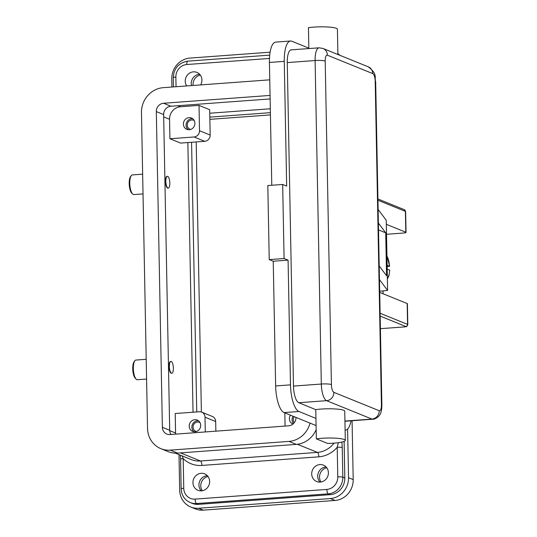 <?xml version="1.0" encoding="UTF-8"?>
<svg xmlns="http://www.w3.org/2000/svg" width="537" height="537" viewBox="0 0 537 537"><rect width="100%" height="100%" fill="white"/><g stroke="black" fill="none" stroke-linecap="round" stroke-linejoin="round"><path stroke-width="0.81" d="M198.502 420.8A6.115 5.692 -67.9 0 0 197.495 420.78A6.115 5.692 -67.9 0 0 192.159 425.183A6.115 5.692 -67.9 0 0 194.058 431.761M195.065 431.782A6.115 5.692 112.1 0 1 192.649 431.406A6.115 5.692 112.1 0 1 189.306 424.861A6.115 5.692 112.1 0 1 194.83 419.699A6.115 5.692 112.1 0 1 197.247 420.075A6.115 5.692 112.1 0 1 200.59 426.62A6.115 5.692 112.1 0 1 195.065 431.782M200.019 422.612A4.853 4.518 -67.9 0 0 199.435 422.324A4.853 4.518 -67.9 0 0 197.522 422.028A4.853 4.518 -67.9 0 0 193.132 426.123A4.853 4.518 -67.9 0 0 195.79 431.318A4.853 4.518 -67.9 0 0 196.408 431.513M293.095 416.242A6.115 5.692 -67.9 0 0 293.457 423.619M292.954 424.069A6.115 5.692 112.1 0 1 292.853 424.035A6.115 5.692 112.1 0 1 290.43 415.161M294.216 416.692A4.853 4.518 -67.9 0 0 294.289 422.673M192.702 118.737A6.115 5.692 -67.9 0 0 191.696 118.724A6.115 5.692 -67.9 0 0 186.359 123.127A6.115 5.692 -67.9 0 0 188.259 129.699M189.266 129.719A6.115 5.692 112.1 0 1 186.849 129.343A6.115 5.692 112.1 0 1 183.5 122.798A6.115 5.692 112.1 0 1 189.031 117.637A6.115 5.692 112.1 0 1 191.447 118.012A6.115 5.692 112.1 0 1 194.79 124.557A6.115 5.692 112.1 0 1 189.266 129.719M194.219 120.556A4.853 4.518 -67.9 0 0 193.635 120.268A4.853 4.518 -67.9 0 0 191.722 119.966A4.853 4.518 -67.9 0 0 187.332 124.067A4.853 4.518 -67.9 0 0 189.991 129.256A4.853 4.518 -67.9 0 0 190.608 129.457M201.905 465.431L318.81 456.833A3.947 1.309 85.8 0 0 318.367 453.919A3.947 1.309 85.8 0 0 317.401 452.396L200.496 460.994A3.947 1.309 -94.2 0 1 201.462 462.518A3.947 1.309 -94.2 0 1 201.905 465.431A27.609 25.709 -67.9 0 1 183.191 458.611A3.947 0.604 178.9 0 0 180.956 458.96A3.947 0.604 178.9 0 0 180.58 459.229L181.15 488.851A3.947 0.604 -1.1 0 1 181.526 488.589A3.947 0.604 -1.1 0 1 183.755 488.234L183.191 458.611L182.231 455.92M344.123 441.407L344.821 477.984L342.821 477.171L342.25 447.549A3.947 0.604 178.9 0 0 340.223 447.247A3.947 0.604 178.9 0 0 337.209 447.281L337.78 476.903A11.834 11.015 112.1 0 1 326.865 489.415L195.119 499.108A11.834 11.015 112.1 0 1 183.755 488.234M320.22 482.098A8.874 8.263 112.1 0 1 316.716 481.555A8.874 8.263 112.1 0 1 311.863 472.057A8.874 8.263 112.1 0 1 319.884 464.559A8.874 8.263 112.1 0 1 323.388 465.109A8.874 8.263 112.1 0 1 328.248 474.607A8.874 8.263 112.1 0 1 320.22 482.098M326.127 466.982A8.874 8.263 -67.9 0 0 325.885 466.995A8.874 8.263 -67.9 0 0 318.354 472.775A8.874 8.263 -67.9 0 0 319.985 482.112M201.462 490.838A8.874 8.263 112.1 0 1 197.958 490.288A8.874 8.263 112.1 0 1 193.098 480.79A8.874 8.263 112.1 0 1 201.127 473.298A8.874 8.263 112.1 0 1 204.631 473.842A8.874 8.263 112.1 0 1 209.484 483.34A8.874 8.263 112.1 0 1 201.462 490.838M207.363 475.715A8.874 8.263 -67.9 0 0 207.128 475.728A8.874 8.263 -67.9 0 0 199.589 481.514A8.874 8.263 -67.9 0 0 201.221 490.852M186.695 85.94A8.874 8.263 112.1 0 1 186.158 76.992A8.874 8.263 112.1 0 1 193.414 71.851A8.874 8.263 112.1 0 1 196.918 72.394A8.874 8.263 112.1 0 1 200.663 84.913M199.657 74.274A8.874 8.263 -67.9 0 0 199.415 74.287A8.874 8.263 -67.9 0 0 191.481 85.591M200.308 75.059A9.075 8.444 -67.9 0 0 193.119 85.47M208.014 476.507A9.075 8.444 -67.9 0 0 202.241 490.737M326.778 467.767A9.075 8.444 -67.9 0 0 321.005 482.004M327.469 438.038A17.748 2.705 -1.1 0 1 345.311 440.407A17.748 2.705 -1.1 0 1 327.657 443.448L316.34 438.857A17.748 2.705 -1.1 0 1 327.469 438.038M325.194 61.07A7.887 1.202 178.9 0 0 321.133 60.466A7.887 1.202 178.9 0 0 315.105 60.54L321.314 384.036A7.887 1.202 -1.1 0 1 327.348 383.962A7.887 1.202 -1.1 0 1 331.41 384.566L325.194 61.07A6.9 2.289 -94.2 0 1 327.395 55.197A7.887 7.343 -67.9 0 0 325.12 49.847A7.887 7.343 -67.9 0 0 322.938 48.437L319.018 47.813L291.188 49.86A14.794 4.9 85.8 0 0 287.268 62.587L293.484 386.083A14.794 4.9 85.8 0 0 298.767 402.723L315.776 409.63A17.748 2.705 -1.1 0 1 326.912 408.811A17.748 2.705 -1.1 0 1 344.747 411.174L345.311 440.407M308.842 48.565L308.446 27.669A17.748 2.705 -1.1 0 1 319.575 26.85A17.748 2.705 -1.1 0 1 337.417 29.213L337.901 54.506M146.198 359.293L135.955 360.045A9.861 3.269 85.8 0 0 134.854 360.757A9.861 3.269 85.8 0 0 133.344 368.53A9.861 3.269 85.8 0 0 136.21 379.176A9.861 3.269 85.8 0 0 137.398 379.719L146.581 379.041M134.854 360.757L134.109 361.737A8.874 2.94 85.8 0 0 132.746 368.731A8.874 2.94 85.8 0 0 135.331 378.31L136.21 379.176M173.377 368.14A5.914 1.96 85.8 0 0 170.941 361.428A5.914 1.96 85.8 0 0 169.377 366.516A5.914 1.96 85.8 0 0 171.813 373.228A5.914 1.96 85.8 0 0 173.377 368.14M171.813 373.228L171.437 373.255A5.914 1.96 -94.2 0 1 169.007 366.543A5.914 1.96 -94.2 0 1 170.571 361.455L170.941 361.428M143.023 193.911L133.847 194.582A9.861 3.269 -94.2 0 1 132.652 194.038A9.861 3.269 -94.2 0 1 129.786 183.399A9.861 3.269 -94.2 0 1 131.297 175.626A9.861 3.269 -94.2 0 1 132.397 174.914L142.647 174.163M132.652 194.038L131.773 193.179A8.874 2.94 -94.2 0 1 129.195 183.6A8.874 2.94 -94.2 0 1 130.551 176.606L131.297 175.626M165.819 181.385A5.914 1.96 -94.2 0 1 167.39 176.297A5.914 1.96 -94.2 0 1 169.82 183.01A5.914 1.96 -94.2 0 1 168.256 188.098A5.914 1.96 -94.2 0 1 165.819 181.385M168.256 188.098L167.886 188.125A5.914 1.96 -94.2 0 1 165.45 181.412A5.914 1.96 -94.2 0 1 167.014 176.324L167.39 176.297M308.835 48.129L291.819 41.228A23.668 7.847 85.8 0 0 290.537 41.013A23.668 7.847 85.8 0 0 284.268 61.366L286.664 186.091L282.663 184.466L284.086 258.519L288.087 260.143L290.483 384.861A23.668 7.847 85.8 0 0 298.934 411.496L315.944 418.397L316.34 438.857M315.944 418.397L315.776 409.63M345.11 430.103A23.668 7.847 85.8 0 0 345.559 430.11A23.668 7.847 85.8 0 0 351.017 420.807M290.537 41.013L275.689 42.101A23.668 7.847 85.8 0 0 269.426 62.46L271.782 185.265M288.087 260.143L273.239 261.23L275.635 385.955A23.668 7.847 85.8 0 0 284.086 412.584L316.085 425.566M282.663 184.466L267.815 185.56L269.238 259.613L273.239 261.23M284.086 258.519L269.238 259.613M379.471 279.589L387.607 290.443L379.693 291.242M378.518 229.93L385.72 232.85L386.546 275.723L379.209 265.949M378.122 209.43L386.257 220.291L387.607 290.443M378.384 223.077L385.72 232.85M387.123 265.204L389.667 266.292L386.942 255.706M389.741 270.192L387.197 269.104M386.949 256.33A11.834 3.92 85.8 0 1 389.553 266.191L387.15 266.694M352.071 420.733L353.198 479.608A19.721 18.365 112.1 0 1 335.021 500.457L203.268 510.15A19.721 18.365 112.1 0 1 195.481 508.935L190.81 507.042A19.721 18.365 112.1 0 1 179.667 490.133L178.989 454.604M337.88 53.586A19.721 18.365 112.1 0 1 339.887 55.311M270.433 114.905L209.873 119.362M196.2 141.936L201.382 412.013M347.6 429.083L348.533 477.708A19.721 18.365 112.1 0 1 330.349 498.564L198.603 508.257A19.721 18.365 112.1 0 1 190.81 507.042M171.927 87.028L171.773 78.946A19.721 18.365 112.1 0 1 189.957 58.09L270.091 52.196M209.826 117.126L270.386 112.669M196.75 411.946L191.575 142.278M209.752 113.226L270.312 108.776M193.038 412.221L187.863 142.547M344.821 477.984A15.774 14.687 112.1 0 1 330.275 494.664L198.522 504.357A15.774 14.687 112.1 0 1 192.293 503.391L190.293 502.578A15.774 14.687 -67.9 0 0 196.522 503.545L328.275 493.852A15.774 14.687 -67.9 0 0 342.821 477.171A3.947 0.604 178.9 0 0 340.794 476.869A3.947 0.604 178.9 0 0 337.78 476.903M175.646 434.124A11.834 11.015 112.1 0 1 175.572 433.017L175.203 413.53L199.321 411.758A5.914 5.511 112.1 0 1 201.664 412.121A5.914 5.511 112.1 0 1 205.006 417.195L205.288 431.943M180.459 106.756L199.019 105.393L209.685 109.716L210.175 135.055A5.914 5.511 112.1 0 1 204.718 141.312L180.593 143.084L169.927 138.754L169.551 119.268A11.834 11.015 112.1 0 1 180.459 106.756L177.901 105.715M338.337 442.696L337.209 447.281A27.609 25.709 -67.9 0 1 318.81 456.833M310.03 423.109A23.668 22.037 112.1 0 1 289.007 441.401L170.242 450.134A23.668 22.037 112.1 0 1 160.899 448.677A23.668 22.037 112.1 0 1 147.527 428.385L141.466 112.689A23.668 22.037 112.1 0 1 163.288 87.665L269.755 79.832M295.981 417.41L295.981 417.464A7.887 7.343 112.1 0 1 288.705 425.807L169.947 434.547A7.887 7.343 112.1 0 1 166.832 434.057A7.887 7.343 112.1 0 1 162.375 427.298L156.314 111.595A7.887 7.343 112.1 0 1 163.584 103.252L270.057 95.425M316.159 429.634A23.668 22.037 112.1 0 1 296.343 444.374L177.579 453.107A23.668 22.037 112.1 0 1 168.235 451.657L160.899 448.677M270.124 98.929L170.92 106.232A7.887 7.343 -67.9 0 0 163.644 114.569L169.705 430.271A7.887 7.343 -67.9 0 0 171.014 434.467M284.825 412.886L285.08 426.076M169.927 138.754L194.045 136.982A5.914 5.511 -67.9 0 0 199.502 130.726L199.019 105.393M215.861 431.164L215.673 421.518A5.914 5.511 -67.9 0 0 212.33 416.45L201.664 412.121M386.338 224.318L405.804 232.219A3.947 0.604 -1.1 0 1 406.039 232.42A3.947 0.604 -1.1 0 1 403.428 233.031L386.526 234.28M404.784 326.872A1.973 0.651 -94.2 0 1 404.676 326.905C406.838 326.16 406.287 327.798 407.805 324.596L407.408 303.741A3.947 0.604 178.9 0 0 407.174 303.546L379.713 292.403M383.096 293.773L383.042 290.994M404.676 326.905A1.973 0.651 -94.2 0 1 404.569 326.892L380.411 328.664L404.676 326.905M380.169 316.098L405.757 326.483L404.569 326.892M407.805 324.596A3.947 0.604 178.9 0 0 407.576 324.395A1.973 1.839 112.1 0 1 405.757 326.483M377.947 200.227L405.401 211.37A1.973 1.839 -67.9 0 0 404.287 209.678L377.92 198.979M330.275 494.664L328.275 493.852A3.947 1.309 -94.2 0 1 327.308 492.328A3.947 1.309 -94.2 0 1 326.865 489.415M198.522 504.357L196.522 503.545A3.947 1.309 -94.2 0 1 195.562 502.021A3.947 1.309 -94.2 0 1 195.119 499.108M173.431 86.92L173.25 77.664C173.914 68.233 178.767 62.728 187.816 61.144A3.947 1.309 85.8 0 0 187.111 61.936A3.947 1.309 85.8 0 0 186.769 64.534L269.467 58.452M176.049 86.725L175.861 77.046A11.834 11.015 112.1 0 1 186.769 64.534M173.25 77.664A3.947 0.604 -1.1 0 1 173.626 77.395A3.947 0.604 -1.1 0 1 175.861 77.046M327.395 55.197L372.738 73.596A6.9 2.289 -94.2 0 1 375.209 81.362A7.887 1.202 -1.1 0 1 375.672 81.758L381.881 405.254A7.887 1.202 178.9 0 0 381.418 404.858A6.9 2.289 -94.2 0 1 379.216 410.731L333.873 392.339A6.9 2.289 -94.2 0 1 331.41 384.566M375.209 81.362L381.418 404.858M372.738 73.596A7.887 7.343 -67.9 0 0 370.463 68.246A7.887 7.343 -67.9 0 0 368.281 66.83L322.938 48.437M293.484 386.083L321.314 384.036A14.794 4.9 85.8 0 0 326.597 400.676L371.94 419.075A7.887 7.343 -67.9 0 0 377.149 416.403A7.887 7.343 -67.9 0 0 379.216 410.731M298.767 402.723L326.597 400.676A7.887 7.343 -67.9 0 0 331.806 398.011A7.887 7.343 -67.9 0 0 333.873 392.339M342.25 447.549L341.874 442.079M319.018 47.813A14.794 4.9 85.8 0 0 315.105 60.54L287.268 62.587M344.935 421.062L371.94 419.075A14.794 4.9 85.8 0 0 372.745 419.209C374.866 419.639 379.787 416.047 380.183 414.094C381.216 412.53 381.78 409.583 381.881 405.254M284.268 61.366L269.426 62.46M290.483 384.861L275.635 385.955M298.934 411.496L284.086 412.584M387.593 290.41L386.244 220.257M387.365 277.978A11.834 3.92 85.8 0 0 389.627 270.091M353.198 479.608L348.533 477.708M203.268 510.15L198.603 508.257M335.021 500.457L330.349 498.564M175.572 433.017L169.726 430.647M180.526 452.892L200.496 460.994A23.668 22.037 112.1 0 1 191.145 459.538L175.418 453.161M334.027 443.146A23.668 22.037 112.1 0 1 317.401 452.396L297.377 444.274M177.579 453.107L170.242 450.134M296.343 444.374L289.007 441.401M170.92 106.232L163.584 103.252M163.644 114.569L156.314 111.595M169.705 430.271L162.375 427.298M169.551 119.268L163.691 116.891M199.502 130.726L210.175 135.055M194.045 136.982L204.718 141.312M205.006 417.195L215.673 421.518M405.804 232.219L405.401 211.37A3.947 0.604 -1.1 0 1 405.636 211.565L406.039 232.42M407.174 303.546L407.576 324.395L380.115 313.259M375.672 81.758C374.141 76.845 377.967 74.401 368.281 66.83M344.942 421.256L372.745 419.209M345.559 430.11L345.11 430.144M187.816 61.144L269.702 55.116M180.338 455.154L180.58 459.202M181.15 488.851C181.526 495.362 184.574 499.934 190.293 502.578M404.287 209.678L405.636 211.565M389.748 270.192L388.956 275.763L387.385 279.018"/></g></svg>
